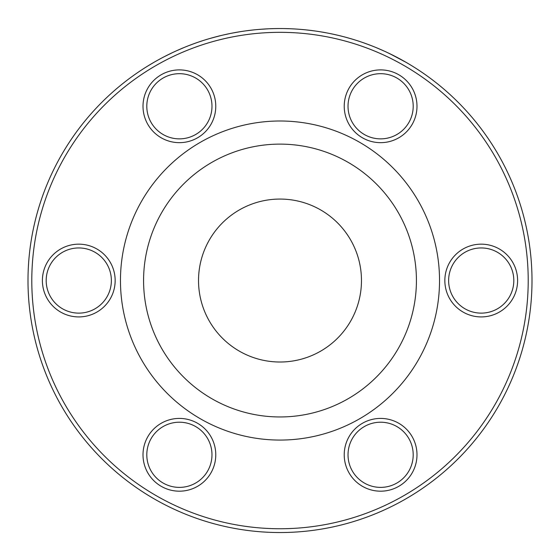 <?xml version="1.0" encoding="UTF-8"?>
<svg xmlns="http://www.w3.org/2000/svg" width="560" height="560" viewBox="0 0 560 560"><rect width="100%" height="100%" fill="white"/><g stroke="black" fill="none" stroke-linecap="round" stroke-linejoin="round"><path stroke-width="0.84" d="M280 199.066A81.473 81.473 0 0 0 209.44 321.272A81.473 81.473 0 0 0 350.56 321.272A81.473 81.473 0 0 0 280 199.066M143.577 280.539A136.423 136.423 0 0 0 348.208 398.685A136.423 136.423 0 0 0 348.208 162.393A136.423 136.423 0 0 0 143.577 280.539M120.463 280.539A159.537 159.537 0 0 1 359.765 142.373A159.537 159.537 0 0 1 359.765 418.698A159.537 159.537 0 0 1 120.463 280.539M481.222 244.16A36.379 36.379 0 0 0 449.715 298.725A36.379 36.379 0 0 0 512.729 298.725A36.379 36.379 0 0 0 481.222 244.16M179.389 418.418A36.379 36.379 0 0 0 147.882 472.99A36.379 36.379 0 0 0 210.896 472.99A36.379 36.379 0 0 0 179.389 418.418M179.389 69.895A36.379 36.379 0 0 0 147.882 124.467A36.379 36.379 0 0 0 210.896 124.467A36.379 36.379 0 0 0 179.389 69.895M380.611 69.895A36.379 36.379 0 0 0 349.104 124.467A36.379 36.379 0 0 0 412.118 124.467A36.379 36.379 0 0 0 380.611 69.895M78.778 244.16A36.379 36.379 0 0 0 47.271 298.725A36.379 36.379 0 0 0 110.285 298.725A36.379 36.379 0 0 0 78.778 244.16M380.611 418.418A36.379 36.379 0 0 0 349.104 472.99A36.379 36.379 0 0 0 412.118 472.99A36.379 36.379 0 0 0 380.611 418.418M528.213 280.539A248.213 248.213 0 0 1 155.897 495.495A248.213 248.213 0 0 1 155.897 65.583A248.213 248.213 0 0 1 528.213 280.539M532 280.539A252 252 0 0 0 154 62.3A252 252 0 0 0 154 498.778A252 252 0 0 0 532 280.539M354.501 39.802L352.156 39.088M351.75 38.969L350.105 38.486M345.835 37.289L345.135 37.1M352.205 39.102L346.836 37.562M301.238 29.435L296.786 29.099M238.623 31.955L234.871 32.613M239.883 31.752L233.296 32.9M232.855 32.984L232.365 33.082M237.062 32.221L231.504 33.25M242.326 31.367L240.03 31.731M239.393 31.829L237.86 32.088M185.976 46.732L190.099 45.115M193.76 43.75L188.146 45.878M162.351 57.687L160.65 58.59M151.368 63.84L146.937 66.535M253.288 29.96L247.114 30.695M247.996 30.576L246.169 30.821M255.115 29.771L254.086 29.876M252.483 30.044L250.341 30.289M247.408 30.653L248.178 30.555M250.544 30.268L249.802 30.352M254.184 29.862L251.699 30.135M302.022 29.505L303.688 29.652L302.022 29.505M307.398 30.03L303.688 29.652M312.564 30.653L311.836 30.555M311.08 30.464L305.438 29.827M361.284 42.007L358.974 41.23M406.014 62.307L389.599 53.62M400.694 59.318L401.198 59.598M405.454 61.985L406.903 62.818L405.454 61.985M413.196 66.612L410.585 65.009M408.702 63.882L408.338 63.665M410.739 65.1L406.903 62.818M415.226 67.893L413.147 66.584M412.79 66.36L411.327 65.464M375.431 47.306L376.509 47.747M377.167 48.027L377.762 48.272M330.589 33.67L334.922 34.594M338.73 35.476L332.871 34.146M288.386 28.679L284.669 28.581M289.905 28.735L289.142 28.7M184.128 47.488L176.792 50.645M181.916 48.412L179.263 49.546M173.67 52.066L175.182 51.373L173.67 52.066M179.172 49.588L176.113 50.946M176.008 50.995L175.182 51.373M172.564 52.591L164.626 56.504M164.472 56.581L165.396 56.105M170.401 53.62L167.811 54.887M166.18 55.706L163.828 56.91M215.04 37.051L209.027 38.738M210.252 38.381L208.992 38.745M219.163 35.994L218.757 36.092M222.67 35.147L220.311 35.707M208.831 38.794L209.916 38.479M220.724 35.609L210.735 38.241M267.771 28.833L258.727 29.435M263.137 29.099L262.773 29.127M266.777 28.882L264.285 29.029M265.881 28.931L259.679 29.358M318.451 31.486L317.373 31.325M321.44 31.969L319.235 31.612M321.216 31.934L318.675 31.521M368.053 44.422L363.524 42.784M372.022 45.941L367.108 44.072M371.098 45.577L364.427 43.099M370.258 45.255L369.551 44.989M289.163 28.707L284.886 28.588M310.807 30.429L308.126 30.114M233.485 32.865L238.462 31.983M481.222 247.947A32.592 32.592 0 0 1 509.446 296.835A32.592 32.592 0 0 1 452.998 296.835A32.592 32.592 0 0 1 481.222 247.947M380.611 422.212A32.592 32.592 0 0 1 408.835 471.093A32.592 32.592 0 0 1 352.387 471.093A32.592 32.592 0 0 1 380.611 422.212M179.389 422.212A32.592 32.592 0 0 1 207.613 471.093A32.592 32.592 0 0 1 151.165 471.093A32.592 32.592 0 0 1 179.389 422.212M78.778 247.947A32.592 32.592 0 0 1 107.002 296.835A32.592 32.592 0 0 1 50.554 296.835A32.592 32.592 0 0 1 78.778 247.947M179.389 73.682A32.592 32.592 0 0 1 207.613 122.57A32.592 32.592 0 0 1 151.165 122.57A32.592 32.592 0 0 1 179.389 73.682M380.611 73.682A32.592 32.592 0 0 1 408.835 122.57A32.592 32.592 0 0 1 352.387 122.57A32.592 32.592 0 0 1 380.611 73.682M208.642 38.85L207.795 39.102M214.165 37.289L213.164 37.562M207.123 39.305L205.499 39.802M209.489 38.605L207.354 39.235M216.482 36.673L214.865 37.1L216.482 36.673M259.392 29.379L258.888 29.421M262.738 29.127L261.66 29.204M322.238 32.102L323.596 32.34M320.929 31.885L326.704 32.9M327.145 32.984L325.619 32.697M317.674 31.367L319.067 31.584M323.4 32.305L320.523 31.815M374.024 46.732L371.966 45.92M307.776 30.072L306.726 29.96M315.196 31.01L309.624 30.282M313.579 30.786L307.468 30.037M309.225 30.24L307.853 30.079M311.78 30.548L311.01 30.45M312.592 30.653L311.822 30.555M305.816 29.862L304.402 29.722M257.978 29.505L256.312 29.652L257.978 29.505M245.777 30.87L247.436 30.653L245.777 30.87M250.901 30.226L248.955 30.457M256.312 29.652L255.584 29.722M203.231 40.516L198.716 42.007M161 58.401L158.802 59.598M153.097 62.818L146.804 66.612M151.578 63.714L152.474 63.189M149.261 65.1L144.774 67.893M183.421 47.775L184.093 47.502M182.833 48.027L182.238 48.272M229.411 33.67L222.614 35.161M226.569 34.265L227.129 34.146M275.135 28.581L269.241 28.77M384.153 51.072L378.084 48.412M380.737 49.546L375.872 47.488M384.818 51.373L384.125 51.058M383.607 50.82L382.494 50.323M394.604 56.105L387.436 52.591M397.649 57.687L396.172 56.91L397.649 57.687M344.89 37.037L339.276 35.609M350.518 38.605L346.199 37.387M345.954 37.324L345.037 37.072M352.947 39.326L352.121 39.081M352.639 39.235L353.255 39.417M344.12 36.834L339.745 35.721M349.279 38.248L344.932 37.044M350.882 38.71L350.182 38.507M297.318 29.134L294.553 28.959M300.02 29.337L299.25 29.274M294.609 28.959L292.95 28.868M301.931 29.491L298.487 29.218M297.619 29.155L296.485 29.078M301.014 29.414L298.858 29.246M241.283 31.528L240.184 31.703M196.231 42.868L195.258 43.211M195.293 43.204L190.148 45.101M188.748 45.64L188.349 45.794M197.771 42.329L196.392 42.812M196.021 42.938L192.696 44.142M191.59 44.555L190.834 44.842M241.647 31.472L238.413 31.99M275.156 28.581L271.824 28.672M250.775 30.24L249.634 30.373M255.591 29.722L254.562 29.827"/></g></svg>
